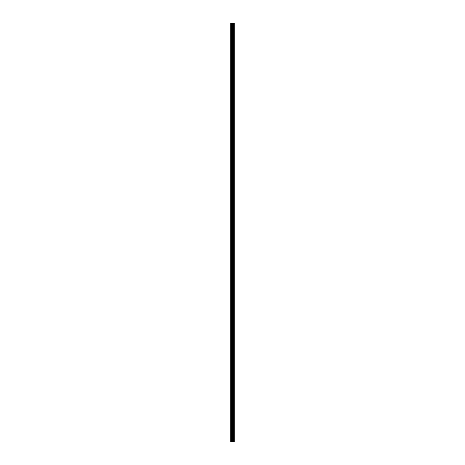 <?xml version="1.0" encoding="UTF-8"?>
<svg xmlns="http://www.w3.org/2000/svg" width="465" height="465" viewBox="0 0 465 465"><rect width="100%" height="100%" fill="white"/><g stroke="black" fill="none" stroke-linecap="round" stroke-linejoin="round"><path stroke-width="0.7" d="M231.901 441.75L234.255 441.75L234.255 23.25L230.745 23.25L230.745 441.75L231.901 441.75L231.901 23.25M231.977 23.25L231.977 441.75L231.965 23.25M233.802 23.25L233.802 441.75L233.796 23.25M233.965 441.75L233.965 23.25L233.965 441.75M233.965 439.442L233.965 436.612L233.965 439.442M233.965 434.973L233.965 432.142L233.965 434.973M233.965 430.503L233.965 427.678L233.965 430.503M233.965 426.039L233.965 423.208L233.965 426.039M233.965 421.569L233.965 418.738L233.965 421.569M233.965 417.099L233.965 414.274L233.965 417.099M233.965 412.635L233.965 409.805L233.965 412.635M233.965 408.165L233.965 405.335L233.965 408.165M233.965 403.696L233.965 400.871L233.965 403.696M233.965 399.232L233.965 396.401L233.965 399.232M233.965 394.762L233.965 391.931L233.965 394.762M233.965 390.292L233.965 387.461L233.965 390.292M233.965 385.828L233.965 382.997L233.965 385.828M233.965 381.358L233.965 378.527L233.965 381.358M233.965 376.888L233.965 374.058L233.965 376.888M233.965 372.424L233.965 369.594L233.965 372.424M233.965 367.954L233.965 365.124L233.965 367.954M233.965 363.485L233.965 360.654L233.965 363.485M233.965 359.021L233.965 356.19L233.965 359.021M233.965 354.551L233.965 351.72L233.965 354.551M233.965 350.081L233.965 347.25L233.965 350.081M233.965 345.611L233.965 342.786L233.965 345.611M233.965 341.147L233.965 338.317L233.965 341.147M233.965 336.677L233.965 333.847L233.965 336.677M233.965 332.208L233.965 329.383L233.965 332.208M233.965 327.744L233.965 324.913L233.965 327.744M233.965 323.274L233.965 320.443L233.965 323.274M233.965 318.804L233.965 315.979L233.965 318.804M233.965 314.34L233.965 311.509L233.965 314.34M233.965 309.87L233.965 307.04L233.965 309.87M233.965 305.4L233.965 302.575L233.965 305.4M233.965 300.936L233.965 298.106L233.965 300.936M233.965 296.467L233.965 293.636L233.965 296.467M233.965 291.997L233.965 289.166L233.965 291.997M233.965 287.533L233.965 284.702L233.965 287.533M233.965 283.063L233.965 280.232L233.965 283.063M233.965 278.593L233.965 275.762L233.965 278.593M233.965 274.129L233.965 271.298L233.965 274.129M233.965 269.659L233.965 266.829L233.965 269.659M233.965 265.19L233.965 262.359L233.965 265.19M233.965 260.726L233.965 257.895L233.965 260.726M233.965 256.256L233.965 253.425L233.965 256.256M233.965 251.786L233.965 248.955L233.965 251.786M233.965 247.316L233.965 244.491L233.965 247.316M233.965 242.852L233.965 240.021L233.965 242.852M233.965 238.382L233.965 235.552L233.965 238.382M233.965 233.912L233.965 231.088L233.965 233.912M233.965 229.448L233.965 226.618L233.965 229.448M233.965 224.979L233.965 222.148L233.965 224.979M233.965 220.509L233.965 217.684L233.965 220.509M233.965 216.045L233.965 213.214L233.965 216.045M233.965 211.575L233.965 208.744L233.965 211.575M233.965 207.105L233.965 204.275L233.965 207.105M233.965 202.641L233.965 199.811L233.965 202.641M233.965 198.171L233.965 195.341L233.965 198.171M233.965 193.702L233.965 190.871L233.965 193.702M233.965 189.238L233.965 186.407L233.965 189.238M233.965 184.768L233.965 181.937L233.965 184.768M233.965 180.298L233.965 177.467L233.965 180.298M233.965 175.834L233.965 173.003L233.965 175.834M233.965 171.364L233.965 168.533L233.965 171.364M233.965 166.894L233.965 164.064L233.965 166.894M233.965 162.425L233.965 159.6L233.965 162.425M233.965 157.96L233.965 155.13L233.965 157.96M233.965 153.491L233.965 150.66L233.965 153.491M233.965 149.021L233.965 146.196L233.965 149.021M233.965 144.557L233.965 141.726L233.965 144.557M233.965 140.087L233.965 137.256L233.965 140.087M233.965 135.617L233.965 132.792L233.965 135.617M233.965 131.153L233.965 128.323L233.965 131.153M233.965 126.683L233.965 123.853L233.965 126.683M233.965 122.214L233.965 119.389L233.965 122.214M233.965 117.75L233.965 114.919L233.965 117.75M233.965 113.28L233.965 110.449L233.965 113.28M233.965 108.81L233.965 105.979L233.965 108.81M233.965 104.346L233.965 101.515L233.965 104.346M233.965 99.876L233.965 97.046L233.965 99.876M233.965 95.406L233.965 92.576L233.965 95.406M233.965 90.942L233.965 88.112L233.965 90.942M233.965 86.473L233.965 83.642L233.965 86.473M233.965 82.003L233.965 79.172L233.965 82.003M233.965 77.539L233.965 74.708L233.965 77.539M233.965 73.069L233.965 70.238L233.965 73.069M233.965 68.599L233.965 65.768L233.965 68.599M233.965 64.129L233.965 61.304L233.965 64.129M233.965 59.665L233.965 56.835L233.965 59.665M233.965 55.196L233.965 52.365L233.965 55.196M233.965 50.726L233.965 47.901L233.965 50.726M233.965 46.262L233.965 43.431L233.965 46.262M233.965 41.792L233.965 38.961L233.965 41.792M233.965 37.322L233.965 34.497L233.965 37.322M233.965 32.858L233.965 30.027L233.965 32.858M233.965 28.388L233.965 25.558L233.965 28.388M234.197 441.75L234.197 23.25M230.966 441.75L230.966 23.25M234.023 441.75L234.023 23.25M233.907 441.75L233.907 23.25M233.866 441.75L233.866 23.25M233.732 441.75L233.732 23.25M233.372 441.75L233.372 23.25M233.343 441.75L233.343 23.25M232.43 441.75L232.43 23.25M232.395 441.75L232.395 23.25M232.041 441.75L232.041 23.25M231.669 441.75L231.669 23.25M231.611 441.75L231.611 23.25"/></g></svg>
